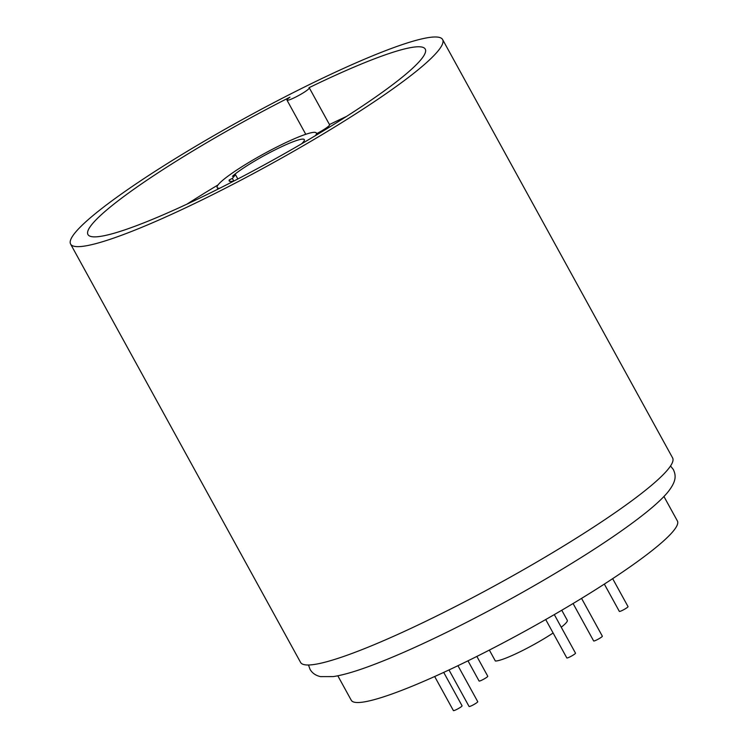 <?xml version="1.0" encoding="UTF-8"?>
<svg xmlns="http://www.w3.org/2000/svg" width="748" height="748" viewBox="0 0 748 748"><rect width="100%" height="100%" fill="white"/><g stroke="black" fill="none" stroke-linecap="round" stroke-linejoin="round"><path stroke-width="1.12" d="M234.199 180.866A42.879 5.33 -28.8 0 1 229.178 180.932A42.879 5.33 -28.8 0 1 229.253 179.931L230.066 181.409M301.575 143.822A42.879 5.33 -28.8 0 0 304.324 139.624A42.879 5.33 -28.8 0 0 276.321 149.254A42.879 5.33 -28.8 0 0 232.404 176.294L235.517 174.752L232.357 178.389L229.253 179.931M315.488 135.603A56.605 7.031 -28.8 0 0 316.357 133.004A56.605 7.031 -28.8 0 0 279.387 145.729A56.605 7.031 -28.8 0 0 217.154 187.542A56.605 7.031 -28.8 0 0 219.809 188.206M237.836 178.978L235.517 174.752M233.778 180.969L232.357 178.389M467.986 660.83L479.085 681.026A4.955 0.617 -28.8 0 0 482.32 679.913A4.955 0.617 -28.8 0 0 487.771 676.257L476.869 656.417M434.672 676.519L453.41 710.6A4.955 0.617 -28.8 0 0 456.645 709.487A4.955 0.617 -28.8 0 0 462.086 705.832L443.714 672.405M545.713 619.54L566.825 657.95A4.955 0.617 -28.8 0 0 570.06 656.828A4.955 0.617 -28.8 0 0 575.511 653.172L554.305 614.604M573.08 603.524L593.66 640.971A4.955 0.617 -28.8 0 0 596.895 639.849A4.955 0.617 -28.8 0 0 602.346 636.193L581.561 598.391M604.337 584.095L619.344 611.397A4.955 0.617 -28.8 0 0 622.579 610.284A4.955 0.617 -28.8 0 0 628.03 606.619L612.659 578.672M448.987 669.946L469.071 706.477A4.955 0.617 -28.8 0 0 472.306 705.364A4.955 0.617 -28.8 0 0 477.757 701.708L457.954 665.692M489.36 650.087L495.363 661.017A41.748 5.189 -28.8 0 0 521.384 651.125A41.748 5.189 -28.8 0 0 553.118 632.995M561.243 627.217A41.748 5.189 -28.8 0 0 567.283 620.288L561.767 610.246M289.962 97.175A12.735 1.58 -28.8 0 0 286.98 100.129A12.735 1.58 -28.8 0 0 295.292 97.268A12.735 1.58 -28.8 0 0 309.298 87.862A12.735 1.58 -28.8 0 0 309.008 87.712A192.451 23.899 -28.8 0 1 425.257 49.106A192.451 23.899 -28.8 0 1 213.657 191.282A192.451 23.899 -28.8 0 1 87.955 234.535A192.451 23.899 -28.8 0 1 289.962 97.175M346.483 116.445A192.451 23.899 -28.8 0 0 329.466 124.551M337.816 675.799L351.27 700.268A186.084 23.113 -28.8 0 0 472.801 658.446A186.084 23.113 -28.8 0 0 677.398 520.973L663.944 496.504M209.234 196.369A212.264 26.367 -28.8 0 0 442.62 39.56A212.264 26.367 -28.8 0 0 303.978 87.264A212.264 26.367 -28.8 0 0 70.602 244.082A212.264 26.367 -28.8 0 0 209.234 196.369M70.602 244.082L300.593 662.429A212.264 26.367 -28.8 0 0 439.226 614.725A212.264 26.367 -28.8 0 0 672.611 457.916L442.62 39.56M218.023 184.943A192.451 23.899 -28.8 0 0 187.019 204.111M316.694 133.621A12.735 1.58 -28.8 0 0 329.588 124.776L309.298 87.862M308.503 665L310.009 669.273C312.159 673.069 315.656 675.519 320.49 676.622L333.225 676.594C341.565 675.351 352.243 672.396 365.248 667.758C389.138 659.212 418.216 646.44 452.493 629.461C499.094 606.207 543.263 581.42 585.011 555.11C608.199 540.411 627.348 527.162 642.457 515.353C653.35 506.864 661.559 499.43 667.085 493.054C676.959 481.076 675.949 475.242 673.34 469.529L670.535 465.976M316.357 133.004L317.217 134.565M217.154 187.542L218.014 189.104M305.764 134.294L286.98 100.129"/></g></svg>
